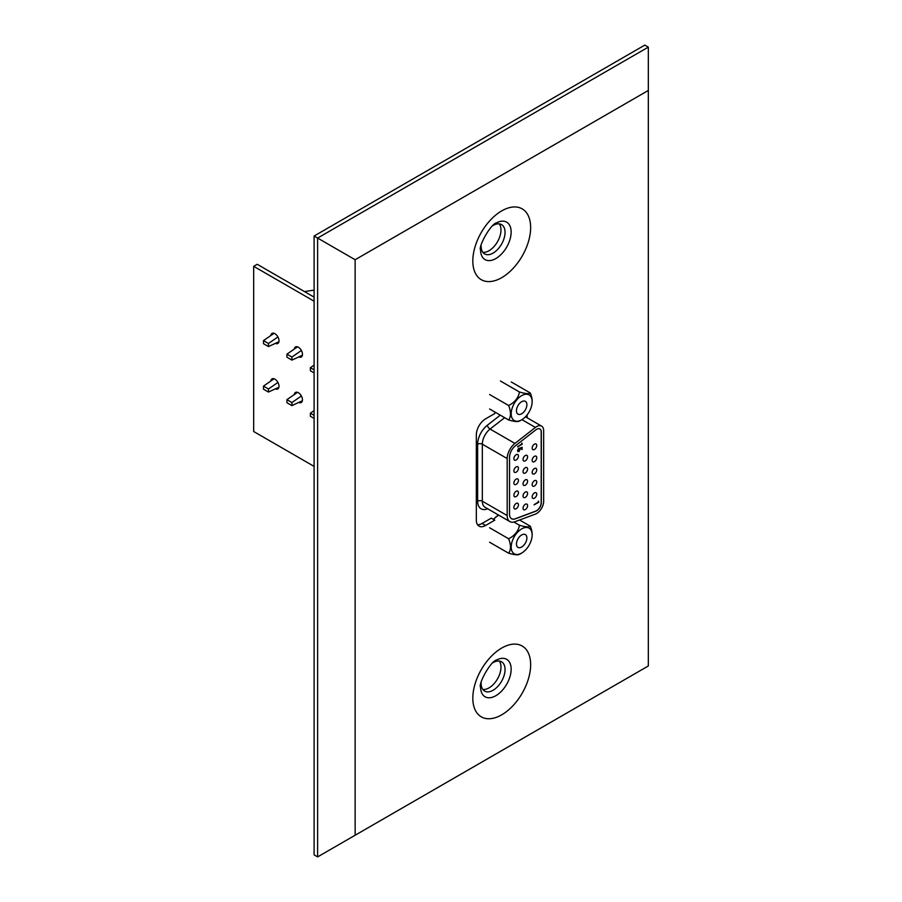 <?xml version="1.0" encoding="UTF-8"?>
<svg xmlns="http://www.w3.org/2000/svg" width="902" height="902" viewBox="0 0 902 902"><rect width="100%" height="100%" fill="white"/><g stroke="black" fill="none" stroke-linecap="round" stroke-linejoin="round"><path stroke-width="1.35" d="M314.099 466.402L253.676 431.517L253.676 266.315L257.194 264.286L314.099 297.13M294.289 394.569A5.807 3.349 60 0 1 295.473 392.438A5.807 3.349 60 0 1 299.938 393.994A5.807 3.349 60 0 1 302.474 399.834A5.807 3.349 60 0 1 301.268 402.495A5.807 3.349 60 0 1 298.787 402.427M270.837 335.533A5.807 3.349 60 0 1 272.009 333.402A5.807 3.349 60 0 1 276.486 334.958A5.807 3.349 60 0 1 279.022 340.798A5.807 3.349 60 0 1 277.816 343.459A5.807 3.349 60 0 1 275.335 343.38M253.676 266.315L314.099 301.2M270.837 381.027A5.807 3.349 60 0 1 272.009 378.896A5.807 3.349 60 0 1 276.486 380.452A5.807 3.349 60 0 1 279.022 386.293A5.807 3.349 60 0 1 277.816 388.954A5.807 3.349 60 0 1 275.335 388.886M294.289 349.074A5.807 3.349 60 0 1 295.473 346.943A5.807 3.349 60 0 1 299.938 348.499A5.807 3.349 60 0 1 302.474 354.339A5.807 3.349 60 0 1 301.268 357A5.807 3.349 60 0 1 298.787 356.921M519.056 547.706A7.385 4.262 120 0 0 525.81 542.26A7.385 4.262 120 0 0 525.359 534.593A7.385 4.262 120 0 0 524.276 534.255A7.385 4.262 120 0 0 517.534 539.7A7.385 4.262 120 0 0 517.973 547.379A7.385 4.262 120 0 0 519.056 547.706M530.737 541.786A14.804 8.546 -60 0 1 523.013 552.193A14.804 8.546 -60 0 1 512.956 552.712A14.804 8.546 -60 0 1 512.607 540.174A14.804 8.546 -60 0 1 525.02 527.591A14.804 8.546 -60 0 1 532.056 536.543A14.804 8.546 -60 0 1 530.737 541.786M523.013 552.193A22.234 22.234 0 0 1 518.943 554.538A16.089 3.405 -158.8 0 1 508.593 553.185A16.089 9.291 -120 0 0 508.593 538.731A16.089 12.696 -35.1 0 0 519.439 525.235A16.089 3.405 21.2 0 0 530.286 526.204A16.089 9.291 60 0 1 532.157 535.111A16.089 9.291 60 0 1 532.112 535.732M508.593 553.185L489.594 542.226M508.593 538.731L489.594 527.76M519.439 525.235L513.937 522.055M498.727 515.155A16.089 12.696 -35.1 0 0 493.552 519.428M530.286 526.204L519.575 520.014M493.484 519.394A14.804 8.546 -60 0 1 496.867 516.226A22.234 22.234 0 0 1 498.603 515.087M522.202 449.478L521.739 447.956L520.533 448.362L519.124 451.462L517.94 451.609L517.511 450.549L518.797 448.193L517.973 450.312L519.135 450.977L519.913 448.091L522.202 447.313L521.739 449.478M521.976 447.392L521.976 449.343M518.56 448.384L517.737 450.177L519.135 450.977M521.739 447.956L520.296 448.226L518.887 451.327L517.827 451.53M521.739 443.987L521.739 443.175L522.202 444.19L517.624 446.84L521.739 443.987M511.535 518.718A9.956 5.75 120 0 0 515.234 518.774L535.687 511.13A6.63 3.833 120 0 0 541.2 502.617L541.2 431.957A6.63 3.833 120 0 0 539.881 428.946M534.446 449.444A3.236 1.872 120 0 0 536.566 446.591A3.236 1.872 120 0 0 536.07 443.998A3.236 1.872 120 0 0 534.446 444.156A3.236 1.872 120 0 0 532.338 447.009A3.236 1.872 120 0 0 532.834 449.602A3.236 1.872 120 0 0 534.446 449.444M525.302 460.821A3.236 1.872 120 0 0 527.422 457.968A3.236 1.872 120 0 0 526.926 455.375A3.236 1.872 120 0 0 525.302 455.533A3.236 1.872 120 0 0 523.194 458.385A3.236 1.872 120 0 0 523.69 460.978A3.236 1.872 120 0 0 525.302 460.821M516.158 460.009A3.236 1.872 120 0 0 518.267 457.156A3.236 1.872 120 0 0 517.771 454.563A3.236 1.872 120 0 0 516.158 454.721A3.236 1.872 120 0 0 514.05 457.573A3.236 1.872 120 0 0 514.546 460.167A3.236 1.872 120 0 0 516.158 460.009M534.446 461.632A3.236 1.872 120 0 0 536.566 458.78A3.236 1.872 120 0 0 536.07 456.187A3.236 1.872 120 0 0 534.446 456.344A3.236 1.872 120 0 0 532.338 459.197A3.236 1.872 120 0 0 532.834 461.79A3.236 1.872 120 0 0 534.446 461.632M534.446 473.821A3.236 1.872 120 0 0 536.566 470.968A3.236 1.872 120 0 0 536.07 468.375A3.236 1.872 120 0 0 534.446 468.533A3.236 1.872 120 0 0 532.338 471.385A3.236 1.872 120 0 0 532.834 473.978A3.236 1.872 120 0 0 534.446 473.821M534.446 486.009A3.236 1.872 120 0 0 536.566 483.156A3.236 1.872 120 0 0 536.07 480.563A3.236 1.872 120 0 0 534.446 480.721A3.236 1.872 120 0 0 532.338 483.573A3.236 1.872 120 0 0 532.834 486.167A3.236 1.872 120 0 0 534.446 486.009M534.446 498.186A3.236 1.872 120 0 0 536.566 495.345A3.236 1.872 120 0 0 536.07 492.751A3.236 1.872 120 0 0 534.446 492.909A3.236 1.872 120 0 0 532.338 495.762A3.236 1.872 120 0 0 532.834 498.355A3.236 1.872 120 0 0 534.446 498.186M525.302 473.009A3.236 1.872 120 0 0 527.422 470.156A3.236 1.872 120 0 0 526.926 467.563A3.236 1.872 120 0 0 525.302 467.721A3.236 1.872 120 0 0 523.194 470.573A3.236 1.872 120 0 0 523.69 473.167A3.236 1.872 120 0 0 525.302 473.009M525.302 485.197A3.236 1.872 120 0 0 527.422 482.344A3.236 1.872 120 0 0 526.926 479.751A3.236 1.872 120 0 0 525.302 479.909A3.236 1.872 120 0 0 523.194 482.762A3.236 1.872 120 0 0 523.69 485.355A3.236 1.872 120 0 0 525.302 485.197M525.302 497.374A3.236 1.872 120 0 0 527.422 494.533A3.236 1.872 120 0 0 526.926 491.94A3.236 1.872 120 0 0 525.302 492.097A3.236 1.872 120 0 0 523.194 494.95A3.236 1.872 120 0 0 523.69 497.543A3.236 1.872 120 0 0 525.302 497.374M525.302 509.562A3.236 1.872 120 0 0 527.422 506.721A3.236 1.872 120 0 0 526.926 504.128A3.236 1.872 120 0 0 525.302 504.286A3.236 1.872 120 0 0 523.194 507.138A3.236 1.872 120 0 0 523.69 509.731A3.236 1.872 120 0 0 525.302 509.562M516.158 472.197A3.236 1.872 120 0 0 518.267 469.344A3.236 1.872 120 0 0 517.771 466.751A3.236 1.872 120 0 0 516.158 466.909A3.236 1.872 120 0 0 514.05 469.762A3.236 1.872 120 0 0 514.546 472.355A3.236 1.872 120 0 0 516.158 472.197M516.158 484.374A3.236 1.872 120 0 0 518.267 481.533A3.236 1.872 120 0 0 517.771 478.939A3.236 1.872 120 0 0 516.158 479.097A3.236 1.872 120 0 0 514.05 481.95A3.236 1.872 120 0 0 514.546 484.543A3.236 1.872 120 0 0 516.158 484.374M516.158 496.562A3.236 1.872 120 0 0 518.267 493.721A3.236 1.872 120 0 0 517.771 491.128A3.236 1.872 120 0 0 516.158 491.286A3.236 1.872 120 0 0 514.05 494.138A3.236 1.872 120 0 0 514.546 496.731A3.236 1.872 120 0 0 516.158 496.562M516.158 508.751A3.236 1.872 120 0 0 518.267 505.898A3.236 1.872 120 0 0 517.771 503.316A3.236 1.872 120 0 0 516.158 503.474A3.236 1.872 120 0 0 514.05 506.326A3.236 1.872 120 0 0 514.546 508.908A3.236 1.872 120 0 0 516.158 508.751M538.325 501.986L538.325 501.162L538.798 502.188L534.153 504.872L538.325 501.986M515.346 445.847A9.956 5.75 120 0 0 509.529 457.201L509.529 514.196A9.956 5.75 120 0 0 511.592 518.751A9.956 5.75 120 0 0 515.346 518.842L535.811 511.197A6.63 3.833 120 0 0 541.313 502.685L541.313 432.024A6.63 3.833 120 0 0 539.937 428.98A6.63 3.833 120 0 0 536.622 429.307A6.63 3.833 120 0 0 535.811 429.859L515.346 445.847M538.562 501.174L538.798 502.188M538.562 502.053L534.153 504.601M521.976 443.186L522.202 444.19M521.976 444.055L517.624 446.569M535.405 514.095A9.956 5.75 120 0 0 543.658 501.332L543.658 430.671A9.956 5.75 120 0 0 541.595 426.116A9.956 5.75 120 0 0 536.622 426.601A9.956 5.75 120 0 0 535.405 427.435L514.941 443.412A13.271 7.656 120 0 0 507.183 458.554L507.183 515.549A13.271 7.656 120 0 0 509.934 521.627A13.271 7.656 120 0 0 514.941 521.739L535.405 514.095M304.481 291.583L312.915 290.264L314.099 290.951M286.926 354.17L286.926 357.215L291.921 360.101L291.921 357.045L286.926 354.17L297.513 346.842M263.474 340.629L263.474 343.673L268.458 346.56L268.458 343.504L263.474 340.629L274.061 333.3M314.099 369.854L310.389 367.712L310.389 370.756L314.099 372.909M310.389 367.712L314.099 365.141M301.381 350.495L291.921 357.045M291.921 360.101L302.384 355.264M277.929 336.953L268.458 343.504M268.458 346.56L278.932 341.723M519.056 404.028A7.385 4.262 120 0 0 517.973 414.131A7.385 4.262 120 0 0 524.276 411.447A7.385 4.262 120 0 0 525.359 401.345A7.385 4.262 120 0 0 519.056 404.028M512.607 419.013A14.804 8.546 -60 0 1 516.44 400.285A14.804 8.546 -60 0 1 530.737 396.452A14.804 8.546 -60 0 1 532.056 403.295A14.804 8.546 -60 0 1 523.013 418.945A14.804 8.546 -60 0 1 512.607 419.013M523.013 418.945A22.234 22.234 0 0 1 518.943 421.29A16.089 3.405 -158.8 0 1 508.593 419.949A16.089 9.291 -120 0 0 508.593 405.483A16.089 12.696 -35.1 0 0 519.439 391.987A16.089 3.405 21.2 0 0 530.286 392.956A16.089 9.291 60 0 1 532.157 401.864A16.089 9.291 60 0 1 532.112 402.484M519.439 391.987L500.441 381.016M508.593 405.483L489.594 394.512M508.593 419.949L489.594 408.978M530.286 392.956L511.287 381.986M268.458 392.054L268.458 389.01L263.474 386.124L263.474 389.179L268.458 392.054L278.932 387.217M263.474 386.124L274.061 378.795M277.929 382.448L268.458 389.01M314.099 415.36L310.389 413.206L310.389 416.262L314.099 418.404M310.389 413.206L314.099 410.635M291.921 405.596L291.921 402.551L286.926 399.665L286.926 402.72L291.921 405.596L302.384 400.759M301.381 395.989L291.921 402.551M286.926 399.665L297.513 392.336M482.841 252.323A16.912 9.764 120 0 0 494.894 245.547A16.912 9.764 120 0 0 500.971 230.021A16.912 9.764 120 0 0 499.257 223.876M481.127 245.818A16.912 9.764 120 0 0 481.127 246.178A16.912 9.764 120 0 0 484.622 253.924A16.912 9.764 120 0 0 497.667 249.392A16.912 9.764 120 0 0 505.052 232.366A16.912 9.764 120 0 0 501.546 224.621A16.912 9.764 120 0 0 492.774 225.647M494.803 411.988L494.803 413.533L485.569 418.866A13.056 7.543 -60 0 0 476.335 434.854L476.335 520.161A13.056 7.543 -60 0 0 479.041 526.137A13.056 7.543 -60 0 0 485.569 525.494L494.803 520.161L491.286 518.131L482.051 523.464A13.056 7.543 -60 0 1 477.53 524.705M527.129 414.897L527.129 417.761M648.324 90.459L355.14 259.731L355.14 835.229L648.324 665.969L648.324 47.129L317.617 238.06L314.099 236.031L314.099 854.87L317.617 856.9L355.14 835.229M648.324 47.129L644.806 45.1L314.099 236.031M317.617 856.9L317.617 238.06L355.14 259.731M499.257 661.042A16.912 9.764 -60 0 1 500.971 667.176A16.912 9.764 -60 0 1 494.894 682.713A16.912 9.764 -60 0 1 482.841 689.478M492.774 662.812A16.912 9.764 -60 0 1 501.546 661.786A16.912 9.764 -60 0 1 505.052 669.532A16.912 9.764 -60 0 1 497.667 686.557A16.912 9.764 -60 0 1 484.622 691.09A16.912 9.764 -60 0 1 481.127 683.344A16.912 9.764 -60 0 1 481.127 682.972M507.183 515.549L482.322 501.196A13.271 7.656 120 0 0 485.073 507.274L509.934 521.627M514.941 443.412L490.079 429.059A13.271 7.656 120 0 0 482.322 444.201L482.322 501.196A3.315 1.917 180 0 0 477.632 501.196L477.632 444.201A16.586 9.572 -60 0 1 487.328 425.27L500.283 415.145M507.183 458.554L482.322 444.201A3.315 1.917 0 0 0 477.632 444.201M535.405 427.435L521.954 419.667M504.658 417.671L490.079 429.059A3.315 1.556 52 0 1 487.328 425.27M487.711 508.796L487.328 508.942A16.586 9.572 -60 0 1 477.632 501.196M511.152 232.051A21.625 12.481 120 0 0 496.664 222.794C490.632 223.854 477.981 246.979 480.597 250.125L480.597 250.609A21.625 12.481 120 0 0 496.269 258.299A21.625 12.481 120 0 0 511.152 232.051M530.647 227.575A40.894 23.61 120 0 0 501.737 210.876A40.894 23.61 120 0 0 472.817 260.96A40.894 23.61 120 0 0 501.737 277.658A40.894 23.61 120 0 0 530.647 227.575M530.647 664.74A40.894 23.61 -60 0 1 501.737 714.812A40.894 23.61 -60 0 1 472.817 698.125A40.894 23.61 -60 0 1 501.737 648.042A40.894 23.61 -60 0 1 530.647 664.74M485.569 525.494L482.051 523.464M480.597 687.775L480.597 687.29C477.981 684.144 490.632 661.019 496.664 659.96A21.625 12.481 -60 0 1 511.152 669.216A21.625 12.481 -60 0 1 496.269 695.465A21.625 12.481 -60 0 1 480.597 687.775A21.625 12.481 -60 0 1 480.586 687.448M532.056 536.543A22.234 22.234 0 0 0 532.157 535.111M541.595 426.116L525.471 416.803M532.056 403.295A22.234 22.234 0 0 0 532.157 401.864"/></g></svg>
